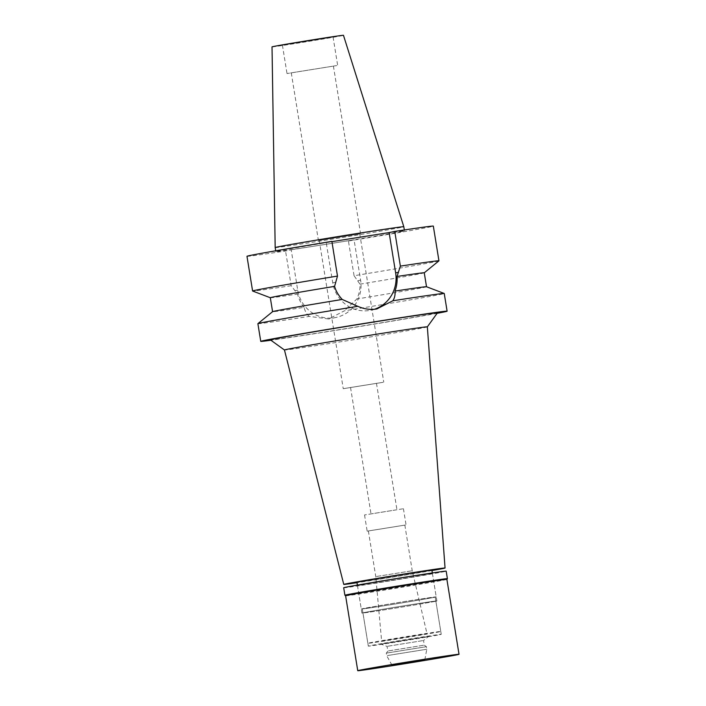 <?xml version="1.0" encoding="UTF-8"?>
<svg xmlns="http://www.w3.org/2000/svg" width="706" height="706" viewBox="0 0 706 706"><rect width="100%" height="100%" fill="white"/><g stroke="black" fill="none" stroke-linecap="round" stroke-linejoin="round"><path stroke-width="0.53" stroke-dasharray="3.53 2.65" d="M272.022 46.87A36.182 0.441 170.8 0 0 302.962 42.307A36.182 0.441 170.8 0 0 342.181 35.627A36.182 0.441 170.8 0 0 343.46 35.3M275.181 247.568A65.155 0.794 170.8 0 0 330.946 239.334A65.155 0.794 170.8 0 0 401.502 227.323A65.155 0.794 170.8 0 0 403.806 226.732M332.155 37.215L282.418 45.184L332.155 37.215M336.744 65.57L287.015 73.548L336.744 65.57M332.641 66.223L291.269 72.85L332.641 66.223M359.804 233.933L318.432 240.561L359.804 233.933M359.027 234.057L319.236 240.428L359.027 234.057M383.04 382.317L343.248 388.697L383.04 382.317M376.007 383.437L350.547 387.515L376.007 383.437M396.481 509.82L371.012 513.906L396.481 509.82M402.729 508.832L364.534 514.956L402.729 508.832M405.35 525.035L367.155 531.159L405.35 525.035M404.185 525.22L368.373 530.956L404.185 525.22M411.572 570.872L375.769 576.608L411.572 570.872M382.449 640.845L427.006 633.706L382.449 640.845M439.476 631.808A36.933 0.45 -9.2 0 1 399.472 638.621A36.933 0.45 -9.2 0 1 367.861 643.29A36.933 0.45 -9.2 0 1 369.167 642.954A36.933 0.45 -9.2 0 1 409.162 636.141A36.933 0.45 -9.2 0 1 440.782 631.473A36.933 0.45 -9.2 0 1 439.476 631.808M433.899 597.382A36.933 0.45 170.8 0 0 435.205 597.047A36.933 0.45 170.8 0 0 403.585 601.715A36.933 0.45 170.8 0 0 363.59 608.519A36.933 0.45 170.8 0 0 362.284 608.854A36.933 0.45 170.8 0 0 393.895 604.186A36.933 0.45 170.8 0 0 433.899 597.382M434.87 597.223A37.965 0.468 -9.2 0 1 393.763 604.221A37.965 0.468 -9.2 0 1 361.269 609.022A37.965 0.468 -9.2 0 1 362.61 608.678A37.965 0.468 -9.2 0 1 403.717 601.68A37.965 0.468 -9.2 0 1 436.22 596.879A37.965 0.468 -9.2 0 1 434.87 597.223M356.936 582.282A37.965 0.468 170.8 0 0 389.43 577.482A37.965 0.468 170.8 0 0 430.545 570.483A37.965 0.468 170.8 0 0 431.887 570.148M431.948 570.563A51.3 0.627 -9.2 0 1 357.007 582.697M427.342 326.852A72.374 0.882 -9.2 0 1 427.342 326.86A72.374 0.882 -9.2 0 1 424.783 327.505A72.374 0.882 170.8 0 1 346.84 340.777A72.374 0.882 170.8 0 1 284.456 350.008A72.374 0.882 170.8 0 0 284.456 350.008L284.456 350M270.336 339.824A84.685 1.033 170.8 0 0 343.328 329.031A84.685 1.033 170.8 0 0 434.534 313.499A84.685 1.033 170.8 0 0 437.526 312.74M437.102 313.332A94.392 1.156 -9.2 0 1 354.112 327.407A94.392 1.156 -9.2 0 1 270.919 340.248M257.884 323.675A94.392 1.156 170.8 0 0 309.29 316.394L328.669 318.988L344.343 310.834A94.392 1.156 170.8 0 0 440.906 294.34A94.392 1.156 170.8 0 0 444.242 293.484M374.462 309.254A33.041 31.832 -101.7 0 1 370.915 310.225A33.041 31.832 -101.7 0 1 332.755 282.859L326.225 242.546L331.908 241.646M309.29 316.394C306.766 314.329 305.027 311.32 304.065 307.366A77.978 0.953 -9.2 0 1 272.578 311.69A77.978 0.953 -9.2 0 1 272.587 311.673M438.938 260.841A94.392 1.156 -9.2 0 1 354.059 275.728L359.998 284.156C360.219 289.019 359.169 293.97 356.857 299L344.343 310.834M246.976 256.296A94.392 1.156 170.8 0 0 285.551 250.992L291.19 249.818L297.711 290.131A33.041 31.832 78.3 0 0 335.871 317.488A33.041 31.832 78.3 0 0 360.598 280.158L354.077 239.855L348.437 241.02L354.059 275.728M304.065 307.366C300.88 303.201 298.7 298.762 297.526 294.058L291.172 285.692L285.551 250.992M426.503 286.742A77.978 0.953 -9.2 0 1 426.521 286.76A77.978 0.953 -9.2 0 1 356.857 299M359.998 284.156A77.978 0.953 170.8 0 0 424.244 272.816A77.978 0.953 170.8 0 0 424.262 272.798M348.437 241.02A94.392 1.156 170.8 0 0 433.334 226.114M331.864 241.381L326.225 242.546M291.19 249.818L354.077 239.855M402.155 231.374A65.155 0.794 -9.2 0 1 331.608 243.385A65.155 0.794 -9.2 0 1 275.834 251.618A65.155 0.794 -9.2 0 1 278.146 251.027A65.155 0.794 -9.2 0 1 348.702 239.016A65.155 0.794 -9.2 0 1 404.467 230.783A65.155 0.794 -9.2 0 1 402.155 231.374M270.319 297.729A77.978 0.953 170.8 0 0 270.336 297.747A77.978 0.953 170.8 0 0 297.526 294.058M291.172 285.692A94.392 1.156 -9.2 0 1 252.616 291.022M447.392 578.655A51.917 0.635 -9.2 0 1 445.565 579.114A51.917 0.635 -9.2 0 1 389.65 588.636A51.917 0.635 -9.2 0 1 344.907 595.255M345.613 595.767L345.605 595.758A51.3 0.627 170.8 0 0 345.613 595.767A51.3 0.627 170.8 0 0 389.827 589.228A51.3 0.627 170.8 0 0 445.071 579.82A51.3 0.627 170.8 0 0 446.889 579.361L446.889 579.361M343.69 587.754A51.917 0.635 170.8 0 0 388.123 581.197A51.917 0.635 170.8 0 0 444.348 571.622A51.917 0.635 170.8 0 0 446.183 571.154M431.066 573.731A37.965 0.468 -9.2 0 1 389.959 580.729A37.965 0.468 -9.2 0 1 357.465 585.521A37.965 0.468 -9.2 0 1 358.807 585.177A37.965 0.468 -9.2 0 1 399.914 578.179A37.965 0.468 -9.2 0 1 432.407 573.387A37.965 0.468 -9.2 0 1 431.066 573.731M435.531 601.274A37.965 0.468 170.8 0 0 436.873 600.93A37.965 0.468 170.8 0 0 404.379 605.73A37.965 0.468 170.8 0 0 363.263 612.729A37.965 0.468 170.8 0 0 361.922 613.073A37.965 0.468 170.8 0 0 394.416 608.272A37.965 0.468 170.8 0 0 435.531 601.274M434.552 601.433A36.933 0.45 -9.2 0 1 394.557 608.237A36.933 0.45 -9.2 0 1 362.937 612.905A36.933 0.45 -9.2 0 1 364.243 612.57A36.933 0.45 -9.2 0 1 404.247 605.766A36.933 0.45 -9.2 0 1 435.858 601.097A36.933 0.45 -9.2 0 1 434.552 601.433M439.935 634.65A36.933 0.45 170.8 0 0 441.241 634.315A36.933 0.45 170.8 0 0 409.621 638.983A36.933 0.45 170.8 0 0 369.626 645.787A36.933 0.45 170.8 0 0 368.32 646.122A36.933 0.45 170.8 0 0 399.931 641.454A36.933 0.45 170.8 0 0 439.935 634.65M427.765 636.574L380.94 644.084L427.765 636.574M387.726 646.246L423.529 640.51L387.726 646.246M388.476 650.906L424.288 645.16L388.476 650.906M387.02 653.006L426.406 646.687L387.02 653.006M387.426 655.547L426.821 649.238L387.426 655.547M335.624 282.259L332.755 282.859M357.739 280.759L360.598 280.158M297.711 290.131L294.852 290.722M333.055 36.986L337.653 65.34M282.418 45.184L287.015 73.548M333.4 66.029L360.563 233.739M291.269 72.85L318.432 240.561M359.751 233.871L383.764 382.131M319.236 240.428L343.248 388.697M376.474 383.314L396.94 509.706M350.547 387.515L371.012 513.906M403.426 508.655L406.047 524.858M364.534 514.956L367.155 531.159M404.838 525.052L412.225 570.704L427.006 633.706M368.373 530.956L375.769 576.608L381.628 641.057M435.205 597.047L440.782 631.473M362.284 608.854L367.861 643.29M432.337 572.954L436.22 596.879M357.395 585.097L361.269 609.022M370.915 310.225L378.116 308.725M335.871 317.488L328.669 318.988M404.335 229.962L404.467 230.783M275.702 250.798L275.834 251.618M432.407 573.387L436.873 600.93M357.465 585.521L361.922 613.073M435.858 601.097L441.241 634.315M362.937 612.905L368.32 646.122M424.791 659.845L426.821 649.238L426.406 646.696L424.288 645.16L423.529 640.51L428.621 636.362M391.98 665.158L386.711 655.733L386.297 653.191L387.823 651.064L387.073 646.414L380.94 644.084"/><path stroke-width="1.06" d="M275.181 247.568A65.155 0.794 170.8 0 1 277.484 246.976A65.155 0.794 170.8 0 1 347.987 234.974A65.155 0.794 170.8 0 1 403.806 226.732L343.46 35.3A36.182 0.441 170.8 0 0 312.458 39.88A36.182 0.441 170.8 0 0 273.301 46.543A36.182 0.441 170.8 0 0 272.022 46.87L275.181 247.568L275.702 250.798M432.337 572.954L431.887 570.148A37.965 0.468 170.8 0 0 399.393 574.94A37.965 0.468 170.8 0 0 358.277 581.938A37.965 0.468 170.8 0 0 356.936 582.282L357.395 585.097M357.007 582.697A51.3 0.627 -9.2 0 1 343.769 584.418A51.3 0.627 -9.2 0 1 345.587 583.95A51.3 0.627 -9.2 0 1 401.167 574.49A51.3 0.627 -9.2 0 1 445.054 568.012A51.3 0.627 -9.2 0 1 443.236 568.471A51.3 0.627 -9.2 0 1 431.948 570.563M343.769 584.418L284.456 350A72.374 0.882 170.8 0 1 287.015 349.338A72.374 0.882 -9.2 0 1 365.434 335.994A72.374 0.882 -9.2 0 1 427.342 326.852L445.054 568.012M427.342 326.86L437.526 312.74A84.685 1.033 170.8 0 0 365.549 323.348A84.685 1.033 170.8 0 0 273.328 339.048A84.685 1.033 170.8 0 0 270.336 339.824L284.456 350M270.919 340.248A94.392 1.156 -9.2 0 1 260.752 341.36A94.392 1.156 -9.2 0 1 264.088 340.513A94.392 1.156 -9.2 0 1 366.308 323.11A94.392 1.156 -9.2 0 1 447.11 311.178A94.392 1.156 -9.2 0 1 443.765 312.034A94.392 1.156 -9.2 0 1 437.102 313.332M447.11 311.178L444.242 293.484A94.392 1.156 170.8 0 0 444.215 293.467A94.392 1.156 170.8 0 0 392.845 300.774L376.686 308.99C370.376 309.969 364.075 309.087 357.783 306.325A94.392 1.156 170.8 0 0 261.229 322.818A94.392 1.156 170.8 0 0 257.902 323.648A94.392 1.156 170.8 0 0 257.884 323.675L260.752 341.36M270.319 297.738L252.616 291.022A94.392 1.156 -9.2 0 1 252.598 290.996A94.392 1.156 -9.2 0 1 337.486 276.081L334.582 286.371C335.906 291.048 338.456 295.408 342.242 299.45L357.783 306.325M392.845 300.774C394.601 298.153 395.334 294.923 395.033 291.084C396.746 286.168 397.416 281.297 397.046 276.47L400.373 266.118A94.392 1.156 -9.2 0 1 438.947 260.814L433.334 226.114A94.392 1.156 170.8 0 0 394.751 231.409L389.112 232.583L395.642 272.887A33.041 31.832 -101.7 0 1 374.462 309.254M257.902 323.648L272.587 311.673A77.978 0.953 -9.2 0 1 342.242 299.45M395.033 291.084A77.978 0.953 -9.2 0 1 426.503 286.742L444.215 293.467M426.521 286.751L424.262 272.798A77.978 0.953 170.8 0 0 397.046 276.47M438.947 260.814A94.392 1.156 -9.2 0 1 438.938 260.841L424.262 272.807M400.373 266.118L394.751 231.409M389.112 232.583L331.908 241.646M337.486 276.081L331.864 241.381A94.392 1.156 170.8 0 0 246.976 256.296L252.598 290.996M334.582 286.371A77.978 0.953 170.8 0 0 270.319 297.729L272.578 311.681M346.743 594.779A51.917 0.635 -9.2 0 1 402.958 585.212A51.917 0.635 -9.2 0 1 447.401 578.646A51.917 0.635 -9.2 0 1 447.392 578.655L446.889 579.361A51.3 0.627 170.8 0 0 446.889 579.352A51.3 0.627 170.8 0 0 402.976 585.839A51.3 0.627 170.8 0 0 347.423 595.29A51.3 0.627 170.8 0 0 345.605 595.758L344.907 595.255A51.917 0.635 -9.2 0 1 344.899 595.246A51.917 0.635 -9.2 0 1 346.743 594.779M447.401 578.646L446.183 571.154A51.917 0.635 170.8 0 0 401.749 577.711A51.917 0.635 170.8 0 0 345.525 587.286A51.917 0.635 170.8 0 0 343.69 587.754L344.899 595.246M424.209 659.986L391.98 665.158L424.209 659.986M457.214 654.762A51.3 0.627 -9.2 0 1 401.661 664.214A51.3 0.627 -9.2 0 1 357.748 670.7A51.3 0.627 -9.2 0 1 359.557 670.232A51.3 0.627 -9.2 0 1 415.119 660.781A51.3 0.627 -9.2 0 1 459.024 654.294A51.3 0.627 -9.2 0 1 457.214 654.762M395.642 272.887L398.511 272.295M403.806 226.732L404.335 229.962M446.889 579.352L459.024 654.294M345.605 595.758L357.748 670.7"/></g></svg>
